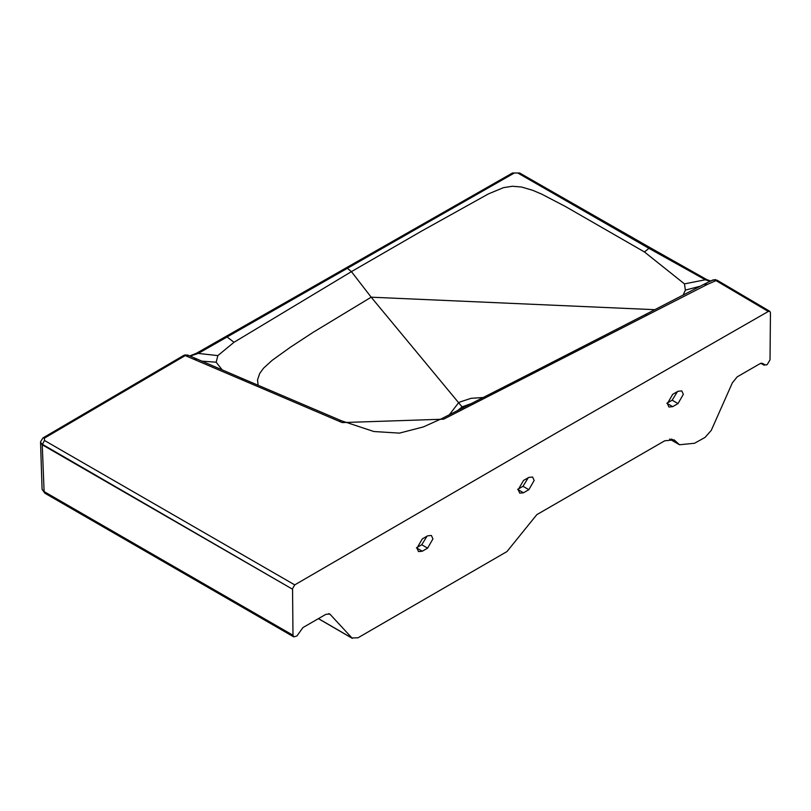 <?xml version="1.0" encoding="UTF-8"?>
<svg xmlns="http://www.w3.org/2000/svg" width="811" height="811" viewBox="0 0 811 811"><rect width="100%" height="100%" fill="white"/><g stroke="black" fill="none" stroke-linecap="round" stroke-linejoin="round"><path stroke-width="1.22" d="M528.285 477.709L522.983 486.306L517.651 489.388L523.511 492.774L519.75 493.139L518.188 489.692L523.511 480.467L528.843 477.395L532.604 477.02L534.165 480.467L528.843 489.692L523.511 492.774M427.052 536.152L421.75 544.749L416.428 547.83L422.288 551.216L418.517 551.581L416.955 548.135L422.288 538.909L427.61 535.838L431.381 535.463L432.942 538.909L427.61 548.135L422.288 551.216M677.459 391.591L672.157 400.188L666.824 403.26L672.684 406.646L668.923 407.021L667.362 403.574L672.684 394.339L678.016 391.267L681.777 390.892L683.338 394.339L678.016 403.574L672.684 406.646M457.262 410.832L462.26 406.818L472.235 403.229M514.012 173.199L198.269 353.424L196.597 353.17L512.481 172.996L519.618 172.986L650.736 248.004L648.912 248.338L518.087 173.179M449.253 414.877L458.539 402.803L460.212 401.901L471.09 398.323L483.498 397.481M650.736 248.004L706.817 279.633L705.296 279.775L648.912 248.338L644.441 251.957L565.47 206.521L541.728 194.143L532.574 190.25L521.544 187.027L512.4 186.256L503.479 187.645L488.435 193.9L421.507 231.135L351.427 271.634L234.024 342.272L227.435 337.264L225.823 337.082M462.959 407.953L371.185 297.191L654.882 309.69M258.121 385.225L257.513 379.933L259.682 373.496L263.626 368.103L272.182 360.317L290.226 347.341L313.087 332.358L371.185 297.191L351.427 271.634L347.544 268.4L345.679 268.035M187.929 355.218L185.232 355.583L44.483 438.102L44.463 440.474L42.243 444.793L40.55 442.38L42.243 444.235L292.558 589.222L42.243 444.793L44.108 491.588L44.879 493.22L42.081 489.327L44.108 491.588L292.984 635.246L293.785 636.899L296.907 635.976L302.939 627.572L325.819 614.363L329.773 613.968L352.319 638.358L318.378 618.651M710.081 281.316L705.296 279.775L684.454 283.88L644.441 251.957M684.454 283.88L685.386 290.105L683.105 295.184M222.194 369.917L216.182 362.203L217.855 355.603L198.269 353.424L190.19 356.059M217.855 355.603L234.024 342.272M761.377 363.166L766.101 365.092L767.358 364.362L770.024 359.841L770.45 312.742L769.821 311.333L768.291 311.465L715.484 280.302L714.288 279.795L712.271 280.444M318.449 618.611L351.751 637.953L357.975 637.801L506.976 551.561L536.811 514.65L664.716 440.799L674.134 439.866L679.486 444.752L694.551 443.262L705.033 437.433L711.257 430.388L732.353 382.843L737.189 376.862L760.069 363.642L762.735 363.399L764.195 365.264L760.88 363.277M292.558 589.222L292.984 635.246M700.015 286.273L685.386 290.105M202.061 361.169L216.182 362.203M187.736 355.076L186.388 355.005M292.558 588.654L294.728 584.883L557.329 432.405L768.291 311.465M647.097 315.144L644.897 314.8L704.769 283.88L712.859 279.957L717.036 280.16L707.516 284.347L443.617 419.186L342.161 422.582L185.81 355.836L188.233 355.34M185.81 355.836L183.671 355.441L185.243 354.833M44.463 440.474L294.728 584.883M678.016 403.574L672.157 400.188M427.61 548.135L421.75 544.749M528.843 489.692L522.983 486.306M188.811 355.674L191.649 356.049M671.478 439.025L676.192 441.752M328.648 613.613L330.645 614.768M715.535 279.582L714.288 279.795M707.516 284.347L704.171 284.357M536.872 371.509L534.885 371.195L644.897 314.8M443.617 419.186L441.417 418.79L423.454 426.89L399.458 433.125L373.841 431.513L341.451 420.787L339.322 421.375M342.161 422.582L344.31 421.984M241.323 379.558L243.401 378.98L341.451 420.787M193.809 359.253L196.88 359.151M44.483 438.102L42.912 437.96L183.671 355.441M512.471 173.007L519.618 172.986M706.817 279.633L711.034 281.113M190.281 355.735L196.586 353.18M42.081 489.327L40.55 442.38M669.602 439.055L679.486 444.752M44.879 493.22L293.785 636.899M717.036 280.16L769.821 311.333M534.885 371.195L441.417 418.79M187.513 354.985L243.401 378.98M40.55 441.813L42.912 437.96"/></g></svg>
